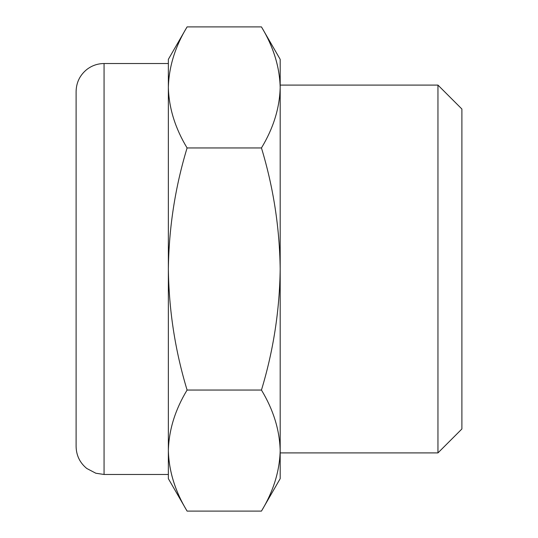 <?xml version="1.0" encoding="UTF-8"?>
<svg xmlns="http://www.w3.org/2000/svg" width="538" height="538" viewBox="0 0 538 538"><rect width="100%" height="100%" fill="white"/><g stroke="black" fill="none" stroke-linecap="round" stroke-linejoin="round"><path stroke-width="0.81" d="M187.089 147.95C175.153 187.291 168.912 227.641 168.36 269C168.919 310.372 175.159 350.722 187.089 390.05C175.126 409.815 168.885 429.99 168.36 450.575L168.36 478.665L187.089 511.1C175.126 491.335 168.885 471.16 168.36 450.575C168.898 471.147 175.146 491.322 187.089 511.1L261.455 511.1C273.412 491.335 279.659 471.16 280.184 450.575C279.639 430.003 273.398 409.828 261.455 390.05C273.391 350.709 279.632 310.359 280.184 269C279.625 227.628 273.385 187.278 261.455 147.95C273.412 128.185 279.659 108.01 280.184 87.425C279.639 66.853 273.398 46.678 261.455 26.9C273.412 46.665 279.659 66.84 280.184 87.425L280.184 59.335L261.455 26.9L187.089 26.9C175.126 46.665 168.885 66.84 168.36 87.425C168.898 107.997 175.146 128.172 187.089 147.95L261.455 147.95M261.455 511.1L280.184 478.665L280.184 87.425M437.959 85.098L437.959 452.902L461.893 428.974L461.893 109.026L437.959 85.098L280.184 85.098M187.089 390.05L261.455 390.05M76.107 446.513L76.107 91.487C76.302 82.536 79.853 75.219 86.759 69.53C91.85 65.589 97.62 63.585 104.063 63.531L104.063 474.469L95.845 473.238L86.759 468.47C79.853 462.781 76.302 455.464 76.107 446.513M104.063 474.469L168.36 474.469L168.36 63.531L104.063 63.531M168.36 87.425L168.36 59.335L187.089 26.9M437.959 452.902L280.184 452.902"/></g></svg>
